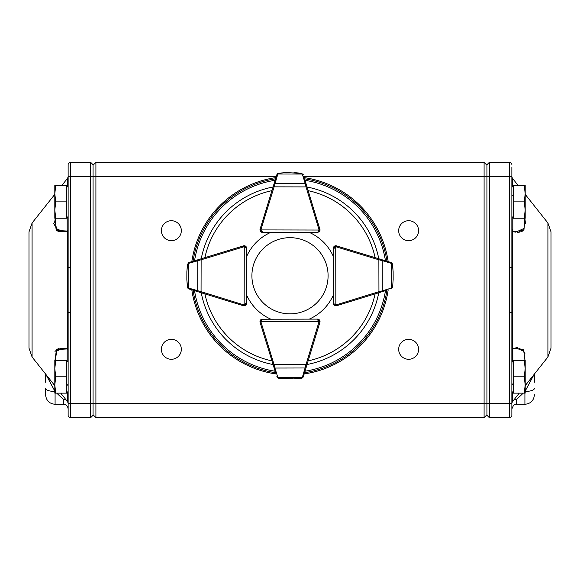 <?xml version="1.0" encoding="UTF-8"?>
<svg xmlns="http://www.w3.org/2000/svg" width="580" height="580" viewBox="0 0 580 580"><rect width="100%" height="100%" fill="white"/><g stroke="black" fill="none" stroke-linecap="round" stroke-linejoin="round"><path stroke-width="0.87" d="M68.136 391.42L66.627 392.928M511.864 216.499L513.372 218.015M511.864 391.42L513.372 392.928M68.136 216.499L66.627 218.015M511.864 229.448L512.22 230.623A0.95 0.478 135.8 0 1 512.307 230.68A0.95 0.478 135.8 0 1 512.314 230.688A0.95 0.478 135.8 0 1 512.372 231.036L511.864 229.448L513.024 231.152M523.283 393.146L516.606 399.352L514.076 399.678M514.482 399.163L516.606 399.352L516.606 404.282C514.917 405.674 514.772 401.723 511.864 409.03L511.864 415.28L511.864 403.419L489.31 403.419L489.31 417.651L486.939 415.28L486.939 164.72L489.31 162.349L489.31 403.419L484.09 403.419L484.09 162.349L95.91 162.349L95.91 417.651L484.09 417.651L484.09 403.419L93.061 403.419L93.061 415.28L90.69 417.651L90.69 162.349L93.061 164.72L93.061 403.419L70.514 403.419L70.514 417.651L90.69 417.651L93.061 415.28M534.405 374.042L534.405 382.213M511.864 167.091L511.864 403.419M551 231.848L551 348.152L547.919 356.997L547.919 223.003L551 231.848M525.016 219.53L525.437 223.416M522.029 230.354L521.029 230.883M520.216 231.195L519.39 231.413M512.807 231.13L516.889 231.681L524.03 228.433L524.683 218.225M547.919 223.003L525.19 194.344M518.201 185.528L512.372 178.183L512.372 186.738M523.921 229.963L525.19 217.464L523.776 230.108L513.554 231.754L512.372 231.036L512.372 348.964L513.554 348.246L523.747 349.863L525.19 362.536M517.512 347.695L515.801 347.812M512.959 231.13A0.95 0.747 104.7 0 1 513.554 231.754L515.801 232.188M517.512 232.304L519.404 232.16M520.913 231.804L522.442 231.108M45.595 382.213L45.595 374.042M55.086 393.146L55.086 404.282C49.322 403.724 46.161 400.555 45.595 394.791L45.595 388.39A9.49 3.088 0 0 0 54.81 391.478M32.081 223.003L32.081 356.997L29 348.152L29 231.848L32.081 223.003L54.81 194.344M54.81 362.536L56.608 349.551L68.136 348.892L63.111 348.319L56.238 351.197L54.977 360.448L57.144 350.248M58.051 349.595L59.747 348.819M60.574 348.594L61.48 348.428M181.33 230.68A9.969 9.969 0 0 0 166.38 222.053A9.969 9.969 0 0 0 166.38 239.315A9.969 9.969 0 0 0 181.33 230.68M418.601 230.68A9.969 9.969 0 0 0 403.651 222.053A9.969 9.969 0 0 0 403.651 239.315A9.969 9.969 0 0 0 418.601 230.68M181.33 349.32A9.969 9.969 0 0 0 166.38 340.685A9.969 9.969 0 0 0 166.38 357.947A9.969 9.969 0 0 0 181.33 349.32M418.601 349.32A9.969 9.969 0 0 0 403.651 340.685A9.969 9.969 0 0 0 403.651 357.947A9.969 9.969 0 0 0 418.601 349.32M61.799 185.528L67.628 178.183L68.136 176.704M53.795 223.518L57.92 231.311L66.722 231.681M58.268 348.522L54.991 351.465M67.193 348.87L67.78 348.971A0.95 0.732 108.1 0 1 67.628 348.594L67.628 231.405L68.136 231.108L56.63 230.463L54.81 217.464M512.372 384.554L511.864 385.294L512.372 384.554M68.136 415.28A2.371 2.371 0 0 0 70.514 417.651A2.371 2.371 0 0 1 68.136 415.28L68.136 164.72A2.371 2.371 0 0 1 70.514 162.349L90.69 162.349M68.136 165.67L68.136 164.72A2.371 2.371 0 0 1 70.514 162.349L70.514 176.581L276.276 176.581M511.864 194.706L512.358 195.431M489.31 417.651L509.486 417.651L509.486 312.468L511.864 312.468L511.893 308.103M68.136 386.331L67.628 384.786M68.136 176.581L70.514 176.581L70.514 267.532L68.136 267.532L68.106 271.897M484.09 417.651L486.939 414.809M484.09 162.349L486.939 165.191M95.91 162.349L93.061 165.191M93.061 414.809L95.91 417.651M70.514 267.532L70.514 312.468L68.136 312.468M54.549 222.93L55.317 218.225L55.984 228.469L63.111 231.681L67.461 230.999L68.136 230.086M67.628 231.405A0.95 0.732 -108.1 0 1 67.78 231.029L67.193 231.13L67.78 231.029A0.95 0.877 180 0 0 68.136 230.34M67.78 348.971A0.95 0.877 180 0 1 68.136 349.66M65.924 399.678L63.394 399.352L56.717 393.146M54.81 391.065L45.834 374.346M65.533 399.178L63.394 399.352L63.394 404.282C66.272 404.564 67.86 406.145 68.136 409.03M509.486 312.468L509.486 162.349A2.371 2.371 0 0 1 511.864 164.72A2.371 2.371 0 0 0 509.486 162.349L489.31 162.349M511.864 350.552L512.372 348.964A0.95 0.478 -135.8 0 1 512.314 349.312L511.864 350.552L512.314 349.312A0.95 0.478 -135.8 0 1 512.22 349.377L511.864 350.552M525.016 360.448L523.776 351.204L516.889 348.319L513.249 348.761M512.807 348.87A0.95 0.747 -104.7 0 0 513.061 348.856L518.02 348.37M519.093 348.522L520.101 348.776M522.515 349.979L524.936 353.372M511.864 267.532L509.486 267.532M509.486 417.651A2.371 2.371 0 0 0 511.864 415.28A2.371 2.371 0 0 1 509.486 417.651M534.165 374.346L525.19 391.065M511.864 385.294L512.22 383.873M511.864 365.03L512.314 349.312L513.053 348.856A0.95 0.747 -104.7 0 0 513.554 348.246M55.731 185.528L54.81 185.528L54.81 193.706L55.731 185.528L66.627 185.528L66.627 201.876L55.731 201.876L54.81 193.706L54.81 210.054L55.731 201.876M55.731 218.225L54.81 210.054L54.81 218.225L66.627 218.225L66.627 201.876M524.269 360.448L525.19 360.448L525.19 368.619L524.269 360.448L513.372 360.448L513.372 376.797L524.269 376.797L525.19 368.619L525.19 384.968L524.269 376.797M524.269 393.146L525.19 384.968L525.19 393.146L513.372 393.146L513.372 376.797M524.269 185.528L525.19 185.528L525.19 193.706L524.269 185.528L513.372 185.528L513.372 201.876L524.269 201.876L525.19 193.706L525.19 210.054L524.269 201.876M524.269 218.225L525.19 210.054L525.19 218.225L513.372 218.225L513.372 201.876M55.731 360.448L54.81 360.448L54.81 368.619L55.731 360.448L66.627 360.448L66.627 376.797L55.731 376.797L54.81 368.619L54.81 384.968L55.731 376.797M55.731 393.146L54.81 384.968L54.81 393.146L66.627 393.146L66.627 376.797M256.983 294.77A38.099 38.099 0 0 0 322.966 294.857A38.099 38.099 0 0 0 290.051 237.669A38.099 38.099 0 0 0 256.983 294.77M275.688 373.034L260.065 322.299A2.371 2.371 0 0 1 259.963 321.61L260.652 319.928L262.327 319.232A2.371 2.371 0 0 0 260.058 320.943M317.608 320.066A1.421 1.421 0 0 1 319.036 321.487L260.913 321.603A1.421 1.421 0 0 0 260.971 322.023L260.065 322.299A2.371 2.371 0 0 1 259.963 321.61L260.913 321.603L262.327 319.232L317.608 319.116L319.283 319.805L319.986 321.487A2.371 2.371 0 0 1 319.885 322.175L303.355 376.659L302.753 377.652L301.346 378.327L294.263 378.87M278.835 378.37L276.82 376.71A2.371 2.371 0 0 0 276.885 376.899L278.835 378.37L286.223 378.899L278.937 378.247L293.922 378.885L301.238 378.196L302.231 377.478A0.95 0.594 36.1 0 0 302.999 377.37M293.922 378.885A0.95 0.95 0 0 0 293.958 378.885A0.95 0.95 0 0 1 293.922 378.885A0.95 0.95 0 0 0 293.958 378.885L301.375 378.32M302.789 377.616L303.282 376.848A2.371 2.371 0 0 0 303.355 376.659A0.95 0.652 16.9 0 1 302.441 377.051L306.008 364.624L306.921 364.9M304.471 372.969L304.768 371.998M273.202 364.972L274.108 364.689L274.942 368.046L305.196 367.981A0.95 0.652 16.9 0 0 306.102 367.582M277.175 377.421A0.95 0.594 -36.3 0 0 277.943 377.529L278.937 378.247M260.971 322.023L274.108 364.689L306.008 364.624L318.971 321.9A1.421 1.421 0 0 0 319.036 321.487L317.608 319.116L319.283 319.805M276.885 376.899A2.371 2.371 0 0 1 276.82 376.71A0.95 0.652 -17.1 0 0 277.726 377.101L277.943 377.529L302.231 377.478L302.441 377.051M274.028 367.655A0.95 0.652 -17.1 0 0 274.942 368.046L277.726 377.101M319.036 321.487L319.986 321.487A2.371 2.371 0 0 0 319.645 320.262A2.371 2.371 0 0 1 319.885 322.175L318.971 321.9M386.309 290.413L336.552 305.74A2.371 2.371 0 0 1 335.856 305.841L334.174 305.152L333.478 303.478A2.371 2.371 0 0 0 334.232 305.203A2.371 2.371 0 0 1 333.42 303.42L333.42 294.908A47.451 47.451 0 0 1 309.263 319.13M334.312 248.196A1.421 1.421 0 0 1 335.733 246.768L335.856 304.892A1.421 1.421 0 0 0 336.269 304.833L336.552 305.74A2.371 2.371 0 0 1 335.856 305.841L335.856 304.892L333.478 303.478L333.362 248.196L334.058 246.514L335.733 245.819A2.371 2.371 0 0 1 336.429 245.92L390.905 262.45L391.906 263.052L392.573 264.429L393.124 271.541M392.624 286.969L390.963 288.985A2.371 2.371 0 0 0 391.152 288.912L392.624 286.969L393.153 279.546L393.131 271.875L392.45 264.56L391.725 263.574A0.95 0.594 -53.9 0 0 391.616 262.805M393.131 271.875A0.95 0.95 0 0 0 393.131 271.846A0.95 0.95 0 0 1 393.131 271.875A0.95 0.95 0 0 0 393.131 271.846L392.45 264.56M391.87 263.015L391.094 262.515A2.371 2.371 0 0 0 390.905 262.45L386.244 261.036M379.218 292.595L378.936 291.689L382.292 290.863L382.227 260.608L378.87 259.789L379.146 258.883M391.667 288.63A0.95 0.594 -126.3 0 0 391.775 287.861L392.493 286.868M336.269 304.833L378.936 291.689L378.87 259.789L336.154 246.826A1.421 1.421 0 0 0 335.733 246.768L333.362 248.196L334.058 246.514A2.371 2.371 0 0 0 333.812 246.804A2.371 2.371 0 0 1 335.733 245.819A2.371 2.371 0 0 0 334.058 246.514M391.152 288.912A2.371 2.371 0 0 1 390.963 288.985A0.95 0.652 -107.1 0 0 391.355 288.071L391.775 287.861L391.725 263.574L391.304 263.356A0.95 0.652 -73.1 0 0 390.905 262.45A2.371 2.371 0 0 1 391.094 262.515M381.901 291.776A0.95 0.652 -107.1 0 0 382.292 290.863L391.355 288.071M391.304 263.356L382.227 260.608A0.95 0.652 -73.1 0 0 381.836 259.702M319.645 231.268A2.371 2.371 0 0 0 319.986 230.042L319.283 231.717L317.608 232.413L262.327 232.297L260.652 231.601L259.963 229.919A2.371 2.371 0 0 1 260.065 229.231L276.82 174.812L277.421 173.819L278.799 173.159L285.918 172.637M304.768 179.532L319.885 229.346A2.371 2.371 0 0 1 319.986 230.042L260.913 229.919L262.327 232.297A2.371 2.371 0 0 1 260.652 231.601A2.371 2.371 0 0 0 262.327 232.297L260.652 231.601A2.371 2.371 0 0 1 260.058 230.586A2.371 2.371 0 0 0 262.349 232.341L270.853 232.341A47.451 47.451 0 0 0 246.616 256.527M301.346 173.202L303.355 174.87A2.371 2.371 0 0 0 303.282 174.681L301.346 173.202L293.958 172.644L301.238 173.333L286.259 172.63L278.937 173.282L277.943 174A0.95 0.594 -143.7 0 0 277.175 174.109M286.259 172.63A0.95 0.95 0 0 0 286.223 172.63A0.95 0.95 0 0 1 286.259 172.63A0.95 0.95 0 0 0 286.223 172.63L278.799 173.159M277.385 173.855L276.885 174.624A2.371 2.371 0 0 0 276.82 174.812A0.95 0.652 -162.9 0 1 277.726 174.421L274.108 186.84L273.202 186.557M306.921 186.63L306.008 186.905L305.196 183.548L274.942 183.483A0.95 0.652 -162.9 0 0 274.028 183.875M302.999 174.159A0.95 0.594 143.9 0 0 302.231 174.051L301.238 173.333M319.283 231.717L317.608 232.413L319.036 230.042A1.421 1.421 0 0 0 318.971 229.622L306.008 186.905L274.108 186.84L260.971 229.506A1.421 1.421 0 0 0 260.913 229.919L259.963 229.919A2.371 2.371 0 0 1 260.065 229.231L260.971 229.506M303.282 174.681A2.371 2.371 0 0 1 303.355 174.87A0.95 0.652 163.1 0 0 302.441 174.471L302.231 174.051L277.943 174L277.726 174.421M306.102 183.94A0.95 0.652 163.1 0 0 305.196 183.548L302.441 174.471M246.188 246.804A2.371 2.371 0 0 0 244.267 245.819L245.942 246.514L246.638 248.196L246.522 303.478L245.826 305.152L244.144 305.841A2.371 2.371 0 0 1 243.448 305.74L189.036 288.985L188.043 288.383L187.376 286.969L186.862 279.886M200.854 258.883L201.13 259.789L188.696 263.356A0.95 0.652 73.1 0 1 189.094 262.45A2.371 2.371 0 0 0 188.906 262.515L187.427 264.458L189.094 262.45L243.571 245.92A2.371 2.371 0 0 1 244.267 245.819L244.144 304.892L246.522 303.478A2.371 2.371 0 0 1 245.768 305.203A2.371 2.371 0 0 0 246.58 303.42L246.58 294.908A47.451 47.451 0 0 0 270.853 319.181L262.349 319.181A2.371 2.371 0 0 0 260.058 320.936M186.876 271.541L187.427 264.458L186.869 271.846A0.95 0.95 0 0 0 186.869 271.875L186.847 279.546L187.507 286.868L188.225 287.861A0.95 0.594 126.3 0 0 188.333 288.63M186.847 279.546A0.95 0.95 0 0 0 186.854 279.582A0.95 0.95 0 0 1 186.847 279.546A0.95 0.95 0 0 0 186.854 279.582L187.507 286.868M188.079 288.419L188.848 288.912A2.371 2.371 0 0 0 189.036 288.985A0.95 0.652 107.1 0 1 188.645 288.071L201.064 291.689L200.781 292.595M188.384 262.805A0.95 0.594 53.9 0 0 188.275 263.574L187.55 264.56L186.869 271.875A0.95 0.95 0 0 1 186.869 271.846A0.95 0.95 0 0 0 186.869 271.875M245.942 246.514L246.638 248.196L244.267 246.768A1.421 1.421 0 0 0 243.846 246.826L201.13 259.789L201.064 291.689L243.731 304.833A1.421 1.421 0 0 0 244.144 304.892L244.144 305.841A2.371 2.371 0 0 1 243.448 305.74L243.731 304.833M198.164 259.702A0.95 0.652 73.1 0 0 197.773 260.608L197.707 290.863A0.95 0.652 107.1 0 0 198.099 291.776M358.592 252.648L336.494 245.84A2.371 2.371 0 0 0 333.805 246.819M246.195 246.819A2.371 2.371 0 0 0 243.506 245.84L221.408 252.648M275.971 373.948A99.18 99.18 0 0 1 191.82 289.84M191.835 261.623A99.18 99.18 0 0 1 275.971 177.582M304.181 177.603A99.18 99.18 0 0 1 388.165 261.623M388.179 289.84A99.18 99.18 0 0 1 304.181 373.926M315.535 215.028L319.921 229.274A2.371 2.371 0 0 1 319.667 231.224M333.384 256.527A47.451 47.451 0 0 0 309.263 232.392M315.535 336.501L319.921 322.255A2.371 2.371 0 0 0 319.667 320.305M512.807 217.449L512.807 231.065M534.405 394.791C533.839 400.555 530.678 403.724 524.914 404.282L524.914 393.146M534.405 388.39A9.49 3.088 180 0 1 525.19 391.478M512.372 391.935L512.372 401.817L511.864 403.296M67.193 361.217L67.193 348.921M67.628 186.738L67.628 178.183M60.74 393.146L67.628 401.817L67.628 391.935M511.864 176.581L303.869 176.581M70.514 312.468L70.514 403.419L68.136 403.419M67.193 231.079L67.193 217.449M512.807 348.95L512.807 361.217M335.733 246.768L335.733 245.819A2.371 2.371 0 0 1 336.429 245.92L336.154 246.826M318.971 229.622L319.885 229.346A2.371 2.371 0 0 1 319.986 230.042M262.327 231.347A1.421 1.421 0 0 1 260.913 229.919M260.058 230.586A2.371 2.371 0 0 0 260.652 231.601M243.846 246.826L243.571 245.92A2.371 2.371 0 0 1 244.267 245.819M245.572 303.47A1.421 1.421 0 0 1 244.144 304.892M245.768 305.203A2.371 2.371 0 0 0 246.522 303.478L245.826 305.152M188.696 263.356L188.275 263.574L188.225 287.861L188.645 288.071M273.071 364.53A90.364 90.364 0 0 1 201.238 292.74M201.245 258.767A90.364 90.364 0 0 1 273.071 186.999M307.037 187.014A90.364 90.364 0 0 1 378.754 258.767M378.762 292.74A90.364 90.364 0 0 1 307.037 364.508M385.468 290.674A96.628 96.628 0 0 1 305 371.214M305 180.307A96.628 96.628 0 0 1 385.461 260.797M194.539 260.797A96.628 96.628 0 0 1 275.137 180.286M275.137 371.236A96.628 96.628 0 0 1 194.532 290.674M275.587 372.715A98.013 98.013 0 0 1 193.053 290.217M193.067 261.246A98.013 98.013 0 0 1 275.587 178.814M304.551 178.836A98.013 98.013 0 0 1 386.933 261.246M386.947 290.217A98.013 98.013 0 0 1 304.551 372.693M204.892 257.658A87.014 87.014 0 0 1 271.947 190.646M308.147 190.668A87.014 87.014 0 0 1 375.108 257.658M375.108 293.864A87.014 87.014 0 0 1 308.147 360.861M271.947 360.883A87.014 87.014 0 0 1 204.892 293.864M68.136 362.166L66.627 360.658M511.864 187.253L513.372 185.745M511.864 362.166L513.372 360.658M68.136 187.253L66.627 185.745M524.914 404.282L516.606 404.282M547.919 356.997L525.19 385.657M519.26 393.146L512.372 401.817M32.081 356.997L54.81 385.657M512.372 178.183L511.864 176.704M67.628 401.817L68.136 403.296M63.111 348.319L67.461 349L68.136 349.907M55.086 404.282L63.394 404.282M513.053 231.144L516.889 231.681M262.327 319.232L260.652 319.928M302.753 377.652L302.318 377.993M333.478 303.478L334.174 305.152M391.906 263.052L392.247 263.487M277.421 173.819L277.863 173.485M188.043 288.376L187.71 287.941"/></g></svg>
